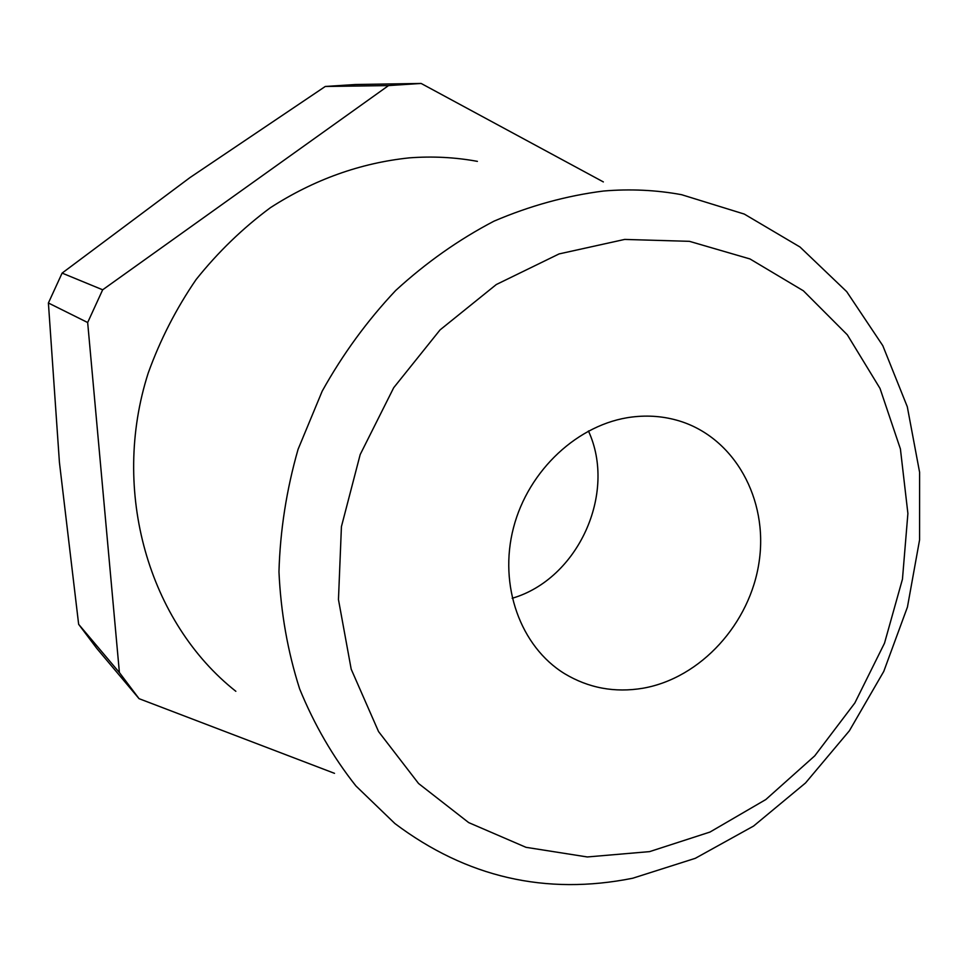 <?xml version="1.0" encoding="UTF-8"?>
<svg xmlns="http://www.w3.org/2000/svg" width="968" height="968" viewBox="0 0 968 968"><rect width="100%" height="100%" fill="white"/><g stroke="black" fill="none" stroke-linecap="round" stroke-linejoin="round"><path stroke-width="1.45" d="M632.733 878.23C545.831 895.606 466.552 877.383 394.908 823.55L355.934 785.968C332.992 756.988 314.225 724.621 299.62 688.841C287.702 651.549 280.817 612.538 278.966 571.798C280.127 530.633 286.492 489.808 298.071 449.321L322.211 391.12C342.745 354.215 367.247 320.674 395.718 290.461C426.065 262.643 458.808 239.556 493.934 221.188C529.907 205.785 566.449 195.73 603.56 191.023C630.18 188.784 656.183 190.006 681.557 194.689L744.283 214.073L800.016 247.022L846.697 291.634L882.804 345.673L907.294 406.729L919.6 472.299L919.576 539.89L907.44 607.057L883.76 671.429L849.396 730.767L805.521 782.967L753.576 826.055L695.314 858.313L632.733 878.23M477.406 161.366C455.141 157.276 432.43 156.114 409.282 157.869C360.338 162.999 314.055 179.588 270.447 207.66C242.811 228.145 218.03 252.091 196.129 279.51C176.212 308.562 160.264 339.683 148.261 372.898C110.17 491.441 149.06 622.763 235.841 691.297M649.601 851.622L587.298 856.958L525.975 847.315L468.694 822.606L418.563 783.511L378.536 731.554L351.19 669.166L338.461 599.567L341.426 526.628L360.181 454.573L393.722 387.684L440.053 329.906L496.306 284.531L559.093 253.918L624.687 239.423L689.446 241.334L749.982 258.952L803.392 290.799L847.315 334.807L880.021 388.434L900.409 448.958L907.899 513.5L902.454 579.191L884.486 643.248L854.841 702.974L814.741 755.851L765.797 799.556L709.98 832.056L649.601 851.622M631.923 417.039C648.451 415.006 664.363 416.349 679.681 421.056C734.797 438.129 768.29 499.403 759.178 561.38C750.394 623.392 700.771 678.144 642.958 688.236C614.728 692.943 588.592 688.079 564.538 673.643C520.506 646.612 498.411 585.676 513.464 527.85C528.346 470 578.537 423.597 631.923 417.039M512.181 598.272C578.041 579.142 617.197 493.232 588.435 430.978M420.899 83.454L355.353 84.518L325.26 86.479L190.031 177.543L62.109 273.097L102.668 289.795L388.531 85.583L421.14 83.454L603.354 181.923M334.504 773.335L139.065 698.678L119.403 672.566L87.665 322.526L102.668 289.795M139.065 698.678L96.873 648.5L78.65 624.312L119.403 672.566M87.665 322.526L48.4 302.996L59.423 462.365L78.65 624.312M388.531 85.583L325.26 86.479M62.109 273.097L48.4 302.996M421.019 83.454L355.353 84.518"/></g></svg>
